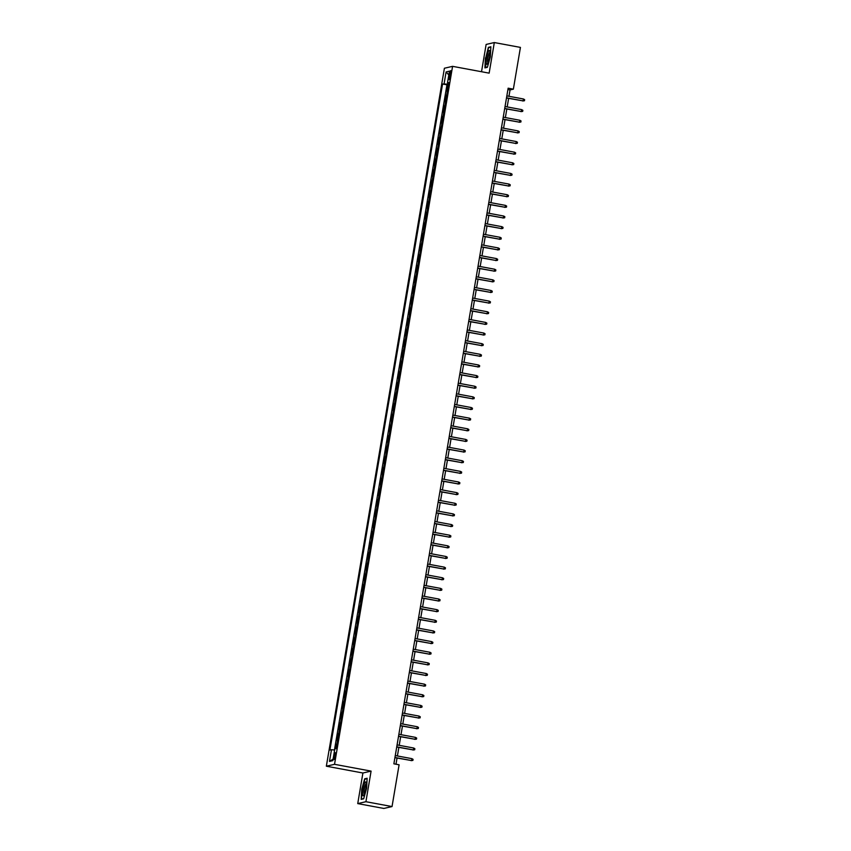 <?xml version="1.0" encoding="UTF-8"?>
<svg xmlns="http://www.w3.org/2000/svg" width="851" height="851" viewBox="0 0 851 851"><rect width="100%" height="100%" fill="white"/><g stroke="black" fill="none" stroke-linecap="round" stroke-linejoin="round"><path stroke-width="1.28" d="M335.422 755.933A3.468 0.67 -79.5 0 0 335.347 752.688A3.468 0.67 -79.5 0 0 334.007 756.262A3.468 0.67 -79.5 0 0 334.081 759.507A3.468 0.67 -79.5 0 0 335.422 755.933M357.739 803.599L365.919 801.706L371.089 771.112L362.909 773.006L357.739 803.599L383.854 808.45L392.034 806.557L399.098 764.794L393.875 763.826L508.143 88.196L513.366 89.164L520.429 47.401L494.314 42.55L486.134 44.443L481.528 71.718M362.909 773.006L326.348 766.208L444.403 68.24L452.583 66.346L334.528 764.315L326.348 766.208M447.615 90.812L446.615 91.025L447.69 84.643L448.637 84.813M446.892 95.078L445.892 95.28L446.828 95.461M445.892 95.28L444.818 101.663L445.818 101.46M444.02 112.098L443.02 112.311L444.094 105.918L445.03 106.098M442.222 122.735L441.212 122.948L442.297 116.566L443.233 116.736M440.414 133.373L439.414 133.586L440.499 127.203L441.435 127.373M438.616 144.021L437.616 144.223L438.701 137.841L439.637 138.022M436.818 154.659L435.818 154.861L436.893 148.478L437.829 148.659M435.021 165.296L434.021 165.509L435.095 159.126L436.031 159.297M433.223 175.934L432.212 176.146L433.297 169.764L434.233 169.934M431.425 186.571L430.415 186.784L431.5 180.401L432.436 180.572M429.617 197.219L428.617 197.421L429.702 191.039L430.638 191.22M427.819 207.857L426.819 208.069L427.893 201.676L428.84 201.857M426.021 218.494L425.021 218.707L426.096 212.325L427.032 212.495M424.224 229.132L423.224 229.344L424.298 222.962L425.234 223.132M422.426 239.78L421.415 239.982L422.5 233.599L423.436 233.77M420.628 250.417L419.617 250.619L420.702 244.237L421.639 244.418M418.82 261.055L417.82 261.268L418.905 254.885L419.841 255.055M417.022 271.692L416.022 271.905L417.096 265.523L418.043 265.693M415.224 282.33L414.224 282.543L415.299 276.16L416.235 276.33M413.426 292.978L412.427 293.18L413.501 286.798L414.437 286.978M411.629 303.616L410.618 303.828L411.703 297.435L412.639 297.616M409.82 314.253L408.82 314.466L409.905 308.083L410.842 308.253M408.023 324.891L407.023 325.103L408.108 318.721L409.044 318.891M406.225 335.528L405.225 335.741L406.299 329.358L407.246 329.528M404.427 346.176L403.427 346.378L404.502 339.996L405.438 340.177M402.629 356.814L401.629 357.026L402.704 350.644L403.64 350.814M400.832 367.451L399.821 367.664L400.906 361.281L401.842 361.452M399.023 378.089L398.023 378.301L399.108 371.919L400.044 372.089M397.226 388.737L396.226 388.939L397.311 382.556L398.247 382.737M395.428 399.374L394.428 399.587L395.502 393.194L396.438 393.375M393.63 410.012L392.63 410.225L393.705 403.842L394.641 404.012M391.832 420.649L390.822 420.862L391.907 414.48L392.843 414.65M390.035 431.287L389.024 431.5L390.109 425.117L391.045 425.287M388.226 441.935L387.226 442.137L388.311 435.755L389.247 435.935M386.428 452.572L385.429 452.785L386.503 446.392L387.45 446.573M384.631 463.21L383.631 463.423L384.705 457.04L385.641 457.21M382.833 473.847L381.833 474.06L382.907 467.678L383.844 467.848M381.035 484.496L380.025 484.698L381.11 478.315L382.046 478.496M379.227 495.133L378.227 495.335L379.312 488.953L380.248 489.134M377.429 505.771L376.429 505.983L377.514 499.601L378.45 499.771M375.631 516.408L374.631 516.621L375.706 510.238L376.653 510.409M373.834 527.046L372.834 527.258L373.908 520.876L374.844 521.046M372.036 537.694L371.036 537.896L372.11 531.513L373.046 531.694M370.238 548.331L369.228 548.544L370.313 542.151L371.249 542.332M368.43 558.969L367.43 559.181L368.515 552.799L369.451 552.969M366.632 569.606L365.632 569.819L366.717 563.436L367.653 563.607M364.834 580.254L363.834 580.456L364.909 574.074L365.856 574.244M363.037 590.892L362.037 591.094L363.111 584.711L364.047 584.892M361.239 601.529L360.239 601.742L361.313 595.36L362.249 595.53M359.441 612.167L358.431 612.38L359.516 605.997L360.452 606.167M357.633 622.804L356.633 623.017L357.718 616.635L358.654 616.805M355.835 633.452L354.835 633.655L355.92 627.272L356.856 627.453M354.037 644.09L353.037 644.303L354.112 637.91L355.048 638.09M352.24 654.727L351.24 654.94L352.314 648.558L353.25 648.728M350.442 665.365L349.431 665.578L350.516 659.195L351.452 659.365M348.644 676.002L347.634 676.215L348.719 669.833L349.655 670.003M346.836 686.651L345.836 686.853L346.921 680.47L347.857 680.651M345.038 697.288L344.038 697.501L345.112 691.118L346.059 691.289M343.24 707.926L342.24 708.138L343.315 701.756L344.251 701.926M341.442 718.563L340.443 718.776L341.517 712.393L342.453 712.564M339.645 729.211L338.634 729.413L339.719 723.031L340.655 723.212M337.836 739.849L336.836 740.062L337.921 733.668L338.858 733.849M449.392 74.133L448.998 76.473A3.361 0.649 -79.5 0 0 449.073 79.622A3.361 0.649 -79.5 0 0 450.37 76.164L450.764 73.824A3.361 0.649 -79.5 0 0 450.7 70.676A3.361 0.649 -79.5 0 0 449.392 74.133L450.679 74.377M448.743 84.164L442.563 84.004L329.911 750.05L331.465 749.699L329.475 761.4L332.837 760.624L334.815 748.912L336.368 748.561L449.02 82.504L447.477 82.866L448.892 83.281M444.116 83.643L446.094 71.941L449.456 71.154L447.477 82.866M447.69 84.643L446.956 84.813L334.443 750.029M337.124 744.104L336.124 744.317L335.358 748.795M337.921 733.668L338.921 733.466M339.719 723.031L340.719 722.818M341.517 712.393L342.517 712.181M343.315 701.756L344.325 701.543M345.112 691.118L346.123 690.906M346.921 680.47L347.921 680.268M348.719 669.833L349.718 669.62M350.516 659.195L351.516 658.982M352.314 648.558L353.314 648.345M354.112 637.91L355.122 637.707M355.92 627.272L356.92 627.059M357.718 616.635L358.718 616.422M359.516 605.997L360.516 605.784M361.313 595.36L362.313 595.147M363.111 584.711L364.111 584.509M364.909 574.074L365.919 573.861M366.717 563.436L367.717 563.224M368.515 552.799L369.515 552.586M370.313 542.151L371.313 541.949M372.11 531.513L373.11 531.311M373.908 520.876L374.908 520.663M375.706 510.238L376.716 510.026M377.514 499.601L378.514 499.388M379.312 488.953L380.312 488.751M381.11 478.315L382.11 478.102M382.907 467.678L383.907 467.465M384.705 457.04L385.716 456.827M386.503 446.392L387.513 446.19M388.311 435.755L389.311 435.552M390.109 425.117L391.109 424.904M391.907 414.48L392.907 414.267M393.705 403.842L394.704 403.629M395.502 393.194L396.513 392.992M397.311 382.556L398.311 382.344M399.108 371.919L400.108 371.706M400.906 361.281L401.906 361.069M402.704 350.644L403.704 350.431M404.502 339.996L405.501 339.794M406.299 329.358L407.31 329.146M408.108 318.721L409.108 318.508M409.905 308.083L410.905 307.871M411.703 297.435L412.703 297.233M413.501 286.798L414.501 286.585M415.299 276.16L416.299 275.947M417.096 265.523L418.107 265.31M418.905 254.885L419.905 254.672M420.702 244.237L421.702 244.035M422.5 233.599L423.5 233.387M424.298 222.962L425.298 222.749M426.096 212.325L427.106 212.112M427.893 201.676L428.904 201.474M429.702 191.039L430.702 190.837M431.5 180.401L432.499 180.189M433.297 169.764L434.297 169.551M435.095 159.126L436.095 158.914M436.893 148.478L437.903 148.276M438.701 137.841L439.701 137.628M440.499 127.203L441.499 126.99M442.297 116.566L443.297 116.353M444.094 105.918L445.094 105.715M365.919 801.706L392.034 806.557M371.089 771.112L334.528 764.315M452.583 66.346L489.144 73.143L494.314 42.55M508.972 96.291L510.047 89.929L513.366 89.164M396.002 764.219L397.045 758.039M397.406 755.965L398.853 747.401M399.204 745.327L400.651 736.764M401.002 734.679L402.449 726.116M402.8 724.041L404.246 715.478M404.597 713.404L406.044 704.841M406.395 702.766L407.852 694.203M408.203 692.118L409.65 683.555M410.001 681.481L411.448 672.918M411.799 670.843L413.246 662.28M413.597 660.206L415.043 651.643M415.394 649.568L416.841 641.005M417.192 638.92L418.649 630.357M419 628.283L420.447 619.719M420.798 617.645L422.245 609.082M422.596 607.008L424.043 598.444M424.394 596.37L425.84 587.796M426.191 585.722L427.638 577.159M427.989 575.085L429.447 566.521M429.798 564.447L431.244 555.884M431.595 553.81L433.042 545.246M433.393 543.161L434.84 534.598M435.191 532.524L436.637 523.961M436.988 521.886L438.446 513.323M438.797 511.249L440.244 502.686M440.595 500.611L442.041 492.048M442.392 489.963L443.839 481.4M444.19 479.326L445.637 470.763M445.988 468.688L447.435 460.125M447.786 458.051L449.243 449.488M449.594 447.403L451.041 438.839M451.392 436.765L452.838 428.202M453.189 426.128L454.636 417.564M454.987 415.49L456.434 406.927M456.785 404.853L458.232 396.289M458.583 394.204L460.04 385.641M460.391 383.567L461.838 375.004M462.189 372.929L463.635 364.366M463.986 362.292L465.433 353.729M465.784 351.644L467.231 343.081M467.582 341.006L469.029 332.443M469.38 330.369L470.837 321.806M471.188 319.731L472.635 311.168M472.986 309.094L474.433 300.531M474.784 298.446L476.23 289.883M476.581 287.808L478.028 279.245M478.379 277.171L479.836 268.608M480.187 266.533L481.634 257.97M481.985 255.896L483.432 247.322M483.783 245.248L485.23 236.684M485.581 234.61L487.027 226.047M487.378 223.973L488.825 215.409M489.176 213.335L490.633 204.772M490.984 202.687L492.431 194.124M492.782 192.049L494.229 183.486M494.58 181.412L496.027 172.849M496.378 170.774L497.824 162.211M498.175 160.137L499.622 151.574M499.973 149.489L501.43 140.926M501.782 138.851L503.228 130.288M503.579 128.214L505.026 119.651M505.377 117.576L506.824 109.013M507.175 106.928L508.621 98.365M507.919 89.536L510.047 89.929M446.956 84.813L442.563 84.004M336.124 744.317L337.06 744.487M331.465 749.699L334.624 750.05M448.807 74.962L446.094 71.941M329.475 761.4L333.103 759.092M485.421 57.9L484.921 67.878L487.378 67.314L490.346 56.762L490.857 46.773L488.389 47.348L485.708 57.953M363.664 798.802L366.632 788.249L367.132 778.261L364.675 778.835L361.707 789.388L361.196 799.366L363.664 798.802M489.336 47.518L488.389 47.348M365.611 779.005L364.675 778.835M506.494 97.971L523.131 100.897L506.515 97.812M523.45 98.982L524.652 99.684L524.471 100.748L523.131 100.897L523.45 98.982L506.845 95.897M524.471 100.748L522.727 100.992M489.538 57.038A7.042 1.362 -79.5 0 0 489.761 50.943A7.042 1.362 -79.5 0 0 486.655 57.698A7.042 1.362 -79.5 0 0 487.346 63.963A7.042 1.362 -79.5 0 0 489.538 57.038M489.942 52.305A5.329 1.032 -79.5 0 0 487.963 57.794A5.329 1.032 -79.5 0 0 488.006 62.751M485.751 67.686L485.708 57.921L488.58 47.699L490.836 47.177M487.453 67.08L485.219 67.591M366.111 782.697A7.042 1.362 -79.5 0 0 366.036 782.431A7.042 1.362 -79.5 0 0 363.632 785.973A7.042 1.362 -79.5 0 0 362.643 795.015A7.042 1.362 -79.5 0 0 363.622 795.451A7.042 1.362 -79.5 0 0 365.643 789.42A7.042 1.362 -79.5 0 0 366.111 782.697M366.217 783.792A5.329 1.032 -79.5 0 0 364.505 787.898A5.329 1.032 -79.5 0 0 364.015 793.696A5.329 1.032 -79.5 0 0 364.281 794.238M363.728 798.568L361.494 799.078L361.983 789.409L364.866 779.186L367.111 778.665M362.026 799.174L361.494 799.078M504.696 108.609L521.333 111.534L504.717 108.449M521.652 109.619L522.854 110.322L522.674 111.385L521.333 111.534L521.652 109.619L505.047 106.535M522.674 111.385L520.929 111.63M502.888 119.257L519.525 122.182L502.92 119.087M519.855 120.268L521.046 120.959L520.876 122.023L519.525 122.182L519.855 120.268L503.239 117.172M520.876 122.023L519.131 122.267M501.09 129.895L517.727 132.82L501.122 129.735M518.057 130.905L519.248 131.597L519.067 132.671L517.727 132.82L518.057 130.905L501.441 127.82M519.067 132.671L517.334 132.916M499.292 140.532L515.929 143.457L499.324 140.372M516.259 141.543L517.451 142.245L517.27 143.308L515.929 143.457L516.259 141.543L499.643 138.458M517.27 143.308L515.536 143.553M497.495 151.17L514.132 154.095L497.516 151.01M514.451 152.18L515.653 152.882L515.472 153.946L514.132 154.095L514.451 152.18L497.846 149.095M515.472 153.946L513.727 154.191M495.697 161.807L512.334 164.743L495.718 161.647M512.653 162.818L513.855 163.52L513.674 164.583L512.334 164.743L512.653 162.818L496.048 159.733M513.674 164.583L511.93 164.828M493.899 172.455L510.536 175.38L493.92 172.296M510.855 173.466L512.057 174.157L511.876 175.221L510.536 175.38L510.855 173.466L494.25 170.37M511.876 175.221L510.132 175.466M492.091 183.093L508.728 186.018L492.123 182.933M509.058 184.103L510.249 184.805L510.068 185.869L508.728 186.018L509.058 184.103L492.442 181.018M510.068 185.869L508.334 186.114M490.293 193.73L506.93 196.655L490.325 193.571M507.26 194.741L508.451 195.443L508.27 196.507L506.93 196.655L507.26 194.741L490.644 191.656M508.27 196.507L506.536 196.751M488.495 204.368L505.132 207.293L488.527 204.208M505.451 205.378L506.653 206.08L506.473 207.144L505.132 207.293L505.451 205.378L488.846 202.293M506.473 207.144L504.739 207.389M486.698 215.016L503.335 217.941L486.719 214.846M503.654 216.026L504.856 216.718L504.675 217.782L503.335 217.941L503.654 216.026L487.049 212.931M504.675 217.782L502.93 218.026M484.9 225.653L501.537 228.579L484.921 225.494M501.856 226.664L503.058 227.355L502.877 228.419L501.537 228.579L501.856 226.664L485.251 223.579M502.877 228.419L501.133 228.674M483.102 236.291L499.739 239.216L483.123 236.131M500.058 237.301L501.26 238.003L501.079 239.067L499.739 239.216L500.058 237.301L483.453 234.216M501.079 239.067L499.335 239.312M481.294 246.928L497.931 249.854L481.326 246.769M498.26 247.939L499.452 248.641L499.271 249.705L497.931 249.854L498.26 247.939L481.645 244.854M499.271 249.705L497.537 249.949M479.496 257.566L496.133 260.502L479.528 257.406M496.463 258.576L497.654 259.278L497.473 260.342L496.133 260.502L496.463 258.576L479.847 255.491M497.473 260.342L495.739 260.587M477.698 268.214L494.335 271.139L477.73 268.054M494.654 269.224L495.856 269.916L495.676 270.98L494.335 271.139L494.654 269.224L478.049 266.129M495.676 270.98L493.942 271.224M475.9 278.851L492.538 281.777L475.922 278.692M492.857 279.862L494.059 280.564L493.878 281.628L492.538 281.777L492.857 279.862L476.252 276.777M493.878 281.628L492.133 281.872M474.103 289.489L490.74 292.414L474.124 289.329M491.059 290.499L492.261 291.202L492.08 292.265L490.74 292.414L491.059 290.499L474.454 287.415M492.08 292.265L490.336 292.51M472.294 300.126L488.931 303.052L472.326 299.967M489.261 301.137L490.453 301.839L490.282 302.903L488.931 303.052L489.261 301.137L472.645 298.052M490.282 302.903L488.538 303.147M470.497 310.775L487.134 313.7L470.529 310.604M487.463 311.785L488.655 312.477L488.474 313.54L487.134 313.7L487.463 311.785L470.848 308.69M488.474 313.54L486.74 313.785M468.699 321.412L485.336 324.337L468.731 321.252M485.666 322.423L486.857 323.114L486.676 324.178L485.336 324.337L485.666 322.423L469.05 319.338M486.676 324.178L484.942 324.422M466.901 332.05L483.538 334.975L466.933 331.89M483.857 333.06L485.059 333.762L484.879 334.826L483.538 334.975L483.857 333.06L467.252 329.975M484.879 334.826L483.145 335.071M465.103 342.687L481.74 345.612L465.125 342.527M482.06 343.698L483.262 344.4L483.081 345.463L481.74 345.612L482.06 343.698L465.454 340.613M483.081 345.463L481.336 345.708M463.306 353.325L479.943 356.25L463.327 353.165M480.262 354.335L481.464 355.037L481.283 356.101L479.943 356.25L480.262 354.335L463.657 351.25M481.283 356.101L479.538 356.346M461.497 363.973L478.134 366.898L461.529 363.803M478.464 364.983L479.656 365.675L479.485 366.738L478.134 366.898L478.464 364.983L461.848 361.888M479.485 366.738L477.741 366.983M459.7 374.61L476.337 377.536L459.731 374.451M476.666 375.621L477.858 376.323L477.677 377.387L476.337 377.536L476.666 375.621L460.051 372.536M477.677 377.387L475.943 377.631M457.902 385.248L474.539 388.173L457.934 385.088M474.869 386.258L476.06 386.96L475.879 388.024L474.539 388.173L474.869 386.258L458.253 383.173M475.879 388.024L474.145 388.269M456.104 395.885L472.741 398.811L456.125 395.726M473.06 396.896L474.262 397.598L474.081 398.662L472.741 398.811L473.06 396.896L456.455 393.811M474.081 398.662L472.337 398.906M454.306 406.523L470.943 409.459L454.328 406.363M471.263 407.544L472.465 408.235L472.284 409.299L470.943 409.459L471.263 407.544L454.657 404.448M472.284 409.299L470.539 409.544M452.509 417.171L469.146 420.096L452.53 417.011M469.465 418.181L470.667 418.873L470.486 419.937L469.146 420.096L469.465 418.181L452.86 415.097M470.486 419.937L468.741 420.181M450.7 427.808L467.337 430.734L450.732 427.649M467.667 428.819L468.858 429.521L468.678 430.585L467.337 430.734L467.667 428.819L451.051 425.734M468.678 430.585L466.944 430.829M448.902 438.446L465.54 441.371L448.934 438.286M465.869 439.456L467.061 440.158L466.88 441.222L465.54 441.371L465.869 439.456L449.254 436.372M466.88 441.222L465.146 441.467M447.105 449.083L463.742 452.009L447.137 448.924M464.061 450.094L465.263 450.796L465.082 451.86L463.742 452.009L464.061 450.094L447.456 447.009M465.082 451.86L463.348 452.104M445.307 459.731L461.944 462.657L445.328 459.561M462.263 460.742L463.465 461.433L463.284 462.497L461.944 462.657L462.263 460.742L445.658 457.647M463.284 462.497L461.54 462.742M443.509 470.369L460.146 473.294L443.531 470.209M460.465 471.38L461.667 472.071L461.487 473.145L460.146 473.294L460.465 471.38L443.86 468.295M461.487 473.145L459.742 473.39M441.701 481.006L458.349 483.932L441.733 480.847M458.668 482.017L459.87 482.719L459.689 483.783L458.349 483.932L458.668 482.017L442.063 478.932M459.689 483.783L457.944 484.028M439.903 491.644L456.54 494.569L439.935 491.484M456.87 492.655L458.061 493.357L457.881 494.42L456.54 494.569L456.87 492.655L440.254 489.57M457.881 494.42L456.147 494.665M438.105 502.281L454.742 505.217L438.137 502.122M455.072 503.292L456.264 503.994L456.083 505.058L454.742 505.217L455.072 503.292L438.456 500.207M456.083 505.058L454.349 505.303M436.308 512.93L452.945 515.855L436.34 512.77M453.264 513.94L454.466 514.632L454.285 515.695L452.945 515.855L453.264 513.94L436.659 510.845M454.285 515.695L452.551 515.94M434.51 523.567L451.147 526.492L434.531 523.408M451.466 524.578L452.668 525.28L452.487 526.343L451.147 526.492L451.466 524.578L434.861 521.493M452.487 526.343L450.743 526.588M432.712 534.205L449.349 537.13L432.733 534.045M449.668 535.215L450.87 535.917L450.69 536.981L449.349 537.13L449.668 535.215L433.063 532.13M450.69 536.981L448.945 537.226M430.904 544.842L447.541 547.767L430.936 544.683M447.871 545.853L449.062 546.555L448.892 547.618L447.541 547.767L447.871 545.853L431.255 542.768M448.892 547.618L447.147 547.863M429.106 555.49L445.743 558.416L429.138 555.32M446.073 556.501L447.264 557.192L447.083 558.256L445.743 558.416L446.073 556.501L429.457 553.405M447.083 558.256L445.35 558.501M427.308 566.128L443.945 569.053L427.34 565.968M444.275 567.138L445.467 567.83L445.286 568.893L443.945 569.053L444.275 567.138L427.659 564.053M445.286 568.893L443.552 569.149M425.511 576.765L442.148 579.691L425.532 576.606M442.467 577.776L443.669 578.478L443.488 579.542L442.148 579.691L442.467 577.776L425.862 574.691M443.488 579.542L441.754 579.786M423.713 587.403L440.35 590.328L423.734 587.243M440.669 588.413L441.871 589.115L441.69 590.179L440.35 590.328L440.669 588.413L424.064 585.328M441.69 590.179L439.946 590.424M421.915 598.04L438.552 600.976L421.936 597.881M438.871 599.051L440.073 599.753L439.893 600.817L438.552 600.976L438.871 599.051L422.266 595.966M439.893 600.817L438.148 601.061M420.107 608.688L436.744 611.614L420.139 608.529M437.074 609.699L438.265 610.39L438.095 611.454L436.744 611.614L437.074 609.699L420.458 606.603M438.095 611.454L436.35 611.699M418.309 619.326L434.946 622.251L418.341 619.166M435.276 620.336L436.467 621.039L436.286 622.102L434.946 622.251L435.276 620.336L418.66 617.252M436.286 622.102L434.553 622.347M416.511 629.963L433.148 632.889L416.543 629.804M433.478 630.974L434.67 631.676L434.489 632.74L433.148 632.889L433.478 630.974L416.862 627.889M434.489 632.74L432.755 632.984M414.714 640.601L431.351 643.526L414.735 640.441M431.67 641.611L432.872 642.314L432.691 643.377L431.351 643.526L431.67 641.611L415.065 638.527M432.691 643.377L430.946 643.622M412.916 651.249L429.553 654.174L412.937 651.079M429.872 652.26L431.074 652.951L430.893 654.015L429.553 654.174L429.872 652.26L413.267 649.164M430.893 654.015L429.149 654.259M411.118 661.887L427.755 664.812L411.139 661.727M428.074 662.897L429.276 663.589L429.095 664.652L427.755 664.812L428.074 662.897L411.469 659.812M429.095 664.652L427.351 664.897M409.31 672.524L425.947 675.449L409.342 672.364M426.277 673.535L427.468 674.237L427.287 675.3L425.947 675.449L426.277 673.535L409.661 670.45M427.287 675.3L425.553 675.545M407.512 683.162L424.149 686.087L407.544 683.002M424.479 684.172L425.67 684.874L425.489 685.938L424.149 686.087L424.479 684.172L407.863 681.087M425.489 685.938L423.755 686.183M405.714 693.799L422.351 696.724L405.746 693.639M422.67 694.81L423.872 695.512L423.692 696.575L422.351 696.724L422.67 694.81L406.065 691.725M423.692 696.575L421.958 696.82M403.917 704.447L420.554 707.372L403.938 704.277M420.873 705.458L422.075 706.149L421.894 707.213L420.554 707.372L420.873 705.458L404.268 702.362M421.894 707.213L420.149 707.458M402.119 715.085L418.756 718.01L402.14 714.925M419.075 716.095L420.277 716.797L420.096 717.861L418.756 718.01L419.075 716.095L402.47 713.01M420.096 717.861L418.352 718.106M400.31 725.722L416.947 728.647L400.342 725.563M417.277 726.733L418.479 727.435L418.298 728.499L416.947 728.647L417.277 726.733L400.672 723.648M418.298 728.499L416.554 728.743M398.513 736.36L415.15 739.285L398.545 736.2M415.479 737.37L416.671 738.072L416.49 739.136L415.15 739.285L415.479 737.37L398.864 734.285M416.49 739.136L414.756 739.381M396.715 746.997L413.352 749.933L396.747 746.838M413.682 748.018L414.873 748.71L414.692 749.774L413.352 749.933L413.682 748.018L397.066 744.923M414.692 749.774L412.958 750.018M394.917 757.645L411.554 760.571L394.949 757.486M411.873 758.656L413.075 759.347L412.895 760.411L411.554 760.571L411.873 758.656L395.268 755.571M412.895 760.411L411.161 760.656M446.701 95.099L447.424 90.844M336.922 744.125L337.645 739.87M338.73 733.488L339.443 729.233M340.528 722.85L341.24 718.595M342.325 712.202L343.049 707.947M344.123 701.564L344.846 697.309M345.921 690.927L346.644 686.672M347.729 680.289L348.442 676.034M349.527 669.641L350.24 665.386M351.325 659.004L352.048 654.749M353.122 648.366L353.846 644.111M354.92 637.729L355.644 633.474M356.718 627.091L357.441 622.836M358.526 616.443L359.239 612.188M360.324 605.806L361.037 601.551M362.122 595.168L362.845 590.913M363.92 584.531L364.643 580.276M365.717 573.893L366.441 569.627M367.515 563.245L368.238 558.99M369.323 552.607L370.036 548.352M371.121 541.97L371.834 537.715M372.919 531.332L373.642 527.077M374.717 520.684L375.44 516.429M376.514 510.047L377.238 505.792M378.312 499.409L379.035 495.154M380.12 488.772L380.833 484.517M381.918 478.134L382.631 473.869M383.716 467.486L384.439 463.231M385.514 456.849L386.237 452.594M387.311 446.211L388.035 441.956M389.12 435.574L389.832 431.319M390.917 424.926L391.63 420.671M392.715 414.288L393.439 410.033M394.513 403.651L395.236 399.396M396.311 393.013L397.034 388.758M398.108 382.376L398.832 378.121M399.917 371.727L400.63 367.472M401.715 361.09L402.427 356.835M403.512 350.452L404.236 346.197M405.31 339.815L406.033 335.56M407.108 329.167L407.831 324.912M408.905 318.529L409.629 314.274M410.714 307.892L411.427 303.637M412.512 297.254L413.224 292.999M414.309 286.617L415.033 282.362M416.107 275.969L416.83 271.714M417.905 265.331L418.628 261.076M419.703 254.694L420.426 250.439M421.511 244.056L422.224 239.801M423.309 233.419L424.021 229.153M425.106 222.771L425.83 218.516M426.904 212.133L427.627 207.878M428.702 201.496L429.425 197.241M430.51 190.858L431.223 186.603M432.308 180.21L433.021 175.955M434.106 169.572L434.829 165.317M435.903 158.935L436.627 154.68M437.701 148.297L438.425 144.042M439.499 137.66L440.222 133.394M441.307 127.012L442.02 122.757M443.105 116.374L443.818 112.119M444.903 105.737L445.626 101.482M450.264 76.718L448.998 76.473"/></g></svg>
